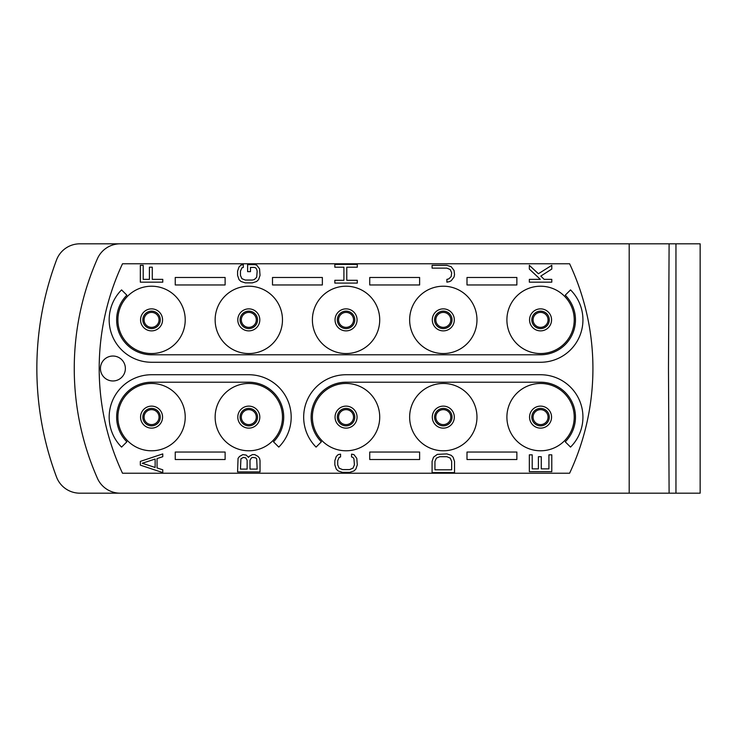 <?xml version="1.0" encoding="UTF-8"?>
<svg xmlns="http://www.w3.org/2000/svg" width="737" height="737" viewBox="0 0 737 737"><rect width="100%" height="100%" fill="white"/><g stroke="black" fill="none" stroke-linecap="round" stroke-linejoin="round"><path stroke-width="1.11" d="M629.195 493.182L629.195 243.818L79.863 243.818A24.938 24.938 0 0 0 56.509 260.004A309.208 309.208 0 0 0 56.509 476.996A24.938 24.938 0 0 0 79.863 493.182L700.15 493.182L700.15 243.818L669.104 243.818L668.477 368.5L669.104 493.182M629.195 243.818L669.104 243.818M120.242 243.818A24.938 24.938 0 0 0 97.431 258.678A271.806 271.806 0 0 0 97.431 478.322A24.938 24.938 0 0 0 120.242 493.182M675.958 493.182L675.958 243.818M569.609 473.228A246.867 246.867 0 0 0 569.609 263.772L122.508 263.772A246.867 246.867 0 0 0 122.508 473.228L569.609 473.228M506.899 319.876A33.662 33.662 0 0 0 540.562 353.539A33.662 33.662 0 0 0 574.224 319.876A33.662 33.662 0 0 0 540.562 286.214A33.662 33.662 0 0 0 506.899 319.876M409.643 319.876A33.662 33.662 0 0 0 443.305 353.539A33.662 33.662 0 0 0 476.968 319.876A33.662 33.662 0 0 0 443.305 286.214A33.662 33.662 0 0 0 409.643 319.876M312.396 319.876A33.662 33.662 0 0 0 346.058 353.539A33.662 33.662 0 0 0 379.721 319.876A33.662 33.662 0 0 0 346.058 286.214A33.662 33.662 0 0 0 312.396 319.876M215.14 319.876A33.662 33.662 0 0 0 248.811 353.539A33.662 33.662 0 0 0 282.474 319.876A33.662 33.662 0 0 0 248.811 286.214A33.662 33.662 0 0 0 215.14 319.876M117.892 319.876A33.662 33.662 0 0 0 151.555 353.539A33.662 33.662 0 0 0 185.217 319.876A33.662 33.662 0 0 0 151.555 286.214A33.662 33.662 0 0 0 117.892 319.876M506.899 417.124A33.662 33.662 0 0 0 540.562 450.786A33.662 33.662 0 0 0 574.224 417.124A33.662 33.662 0 0 0 540.562 383.461A33.662 33.662 0 0 0 506.899 417.124M409.643 417.124A33.662 33.662 0 0 0 443.305 450.786A33.662 33.662 0 0 0 476.968 417.124A33.662 33.662 0 0 0 443.305 383.461A33.662 33.662 0 0 0 409.643 417.124M312.396 417.124A33.662 33.662 0 0 0 346.058 450.786A33.662 33.662 0 0 0 379.721 417.124A33.662 33.662 0 0 0 346.058 383.461A33.662 33.662 0 0 0 312.396 417.124M215.14 417.124A33.662 33.662 0 0 0 248.811 450.786A33.662 33.662 0 0 0 282.474 417.124A33.662 33.662 0 0 0 248.811 383.461A33.662 33.662 0 0 0 215.14 417.124M117.892 417.124A33.662 33.662 0 0 0 151.555 450.786A33.662 33.662 0 0 0 185.217 417.124A33.662 33.662 0 0 0 151.555 383.461A33.662 33.662 0 0 0 117.892 417.124M531.828 319.876A8.724 8.724 0 0 1 540.562 311.143A8.724 8.724 0 0 1 549.286 319.876A8.724 8.724 0 0 1 540.562 328.601A8.724 8.724 0 0 1 531.828 319.876M533.081 319.876A7.481 7.481 0 0 1 540.562 312.396A7.481 7.481 0 0 1 548.042 319.876A7.481 7.481 0 0 1 540.562 327.357A7.481 7.481 0 0 1 533.081 319.876M434.581 319.876A8.724 8.724 0 0 1 443.305 311.143A8.724 8.724 0 0 1 452.039 319.876A8.724 8.724 0 0 1 443.305 328.601A8.724 8.724 0 0 1 434.581 319.876M435.825 319.876A7.481 7.481 0 0 1 443.305 312.396A7.481 7.481 0 0 1 450.786 319.876A7.481 7.481 0 0 1 443.305 327.357A7.481 7.481 0 0 1 435.825 319.876M337.334 319.876A8.724 8.724 0 0 1 346.058 311.143A8.724 8.724 0 0 1 354.783 319.876A8.724 8.724 0 0 1 346.058 328.601A8.724 8.724 0 0 1 337.334 319.876M338.578 319.876A7.481 7.481 0 0 1 346.058 312.396A7.481 7.481 0 0 1 353.539 319.876A7.481 7.481 0 0 1 346.058 327.357A7.481 7.481 0 0 1 338.578 319.876M240.078 319.876A8.724 8.724 0 0 1 248.811 311.143A8.724 8.724 0 0 1 257.535 319.876A8.724 8.724 0 0 1 248.811 328.601A8.724 8.724 0 0 1 240.078 319.876M241.321 319.876A7.481 7.481 0 0 1 248.811 312.396A7.481 7.481 0 0 1 256.292 319.876A7.481 7.481 0 0 1 248.811 327.357A7.481 7.481 0 0 1 241.321 319.876M142.831 319.876A8.724 8.724 0 0 1 151.555 311.143A8.724 8.724 0 0 1 160.279 319.876A8.724 8.724 0 0 1 151.555 328.601A8.724 8.724 0 0 1 142.831 319.876M144.074 319.876A7.481 7.481 0 0 1 151.555 312.396A7.481 7.481 0 0 1 159.035 319.876A7.481 7.481 0 0 1 151.555 327.357A7.481 7.481 0 0 1 144.074 319.876M531.828 417.124A8.724 8.724 0 0 1 540.562 408.399A8.724 8.724 0 0 1 549.286 417.124A8.724 8.724 0 0 1 540.562 425.857A8.724 8.724 0 0 1 531.828 417.124M533.081 417.124A7.481 7.481 0 0 1 540.562 409.643A7.481 7.481 0 0 1 548.042 417.124A7.481 7.481 0 0 1 540.562 424.604A7.481 7.481 0 0 1 533.081 417.124M434.581 417.124A8.724 8.724 0 0 1 443.305 408.399A8.724 8.724 0 0 1 452.039 417.124A8.724 8.724 0 0 1 443.305 425.857A8.724 8.724 0 0 1 434.581 417.124M435.825 417.124A7.481 7.481 0 0 1 443.305 409.643A7.481 7.481 0 0 1 450.786 417.124A7.481 7.481 0 0 1 443.305 424.604A7.481 7.481 0 0 1 435.825 417.124M337.334 417.124A8.724 8.724 0 0 1 346.058 408.399A8.724 8.724 0 0 1 354.783 417.124A8.724 8.724 0 0 1 346.058 425.857A8.724 8.724 0 0 1 337.334 417.124M338.578 417.124A7.481 7.481 0 0 1 346.058 409.643A7.481 7.481 0 0 1 353.539 417.124A7.481 7.481 0 0 1 346.058 424.604A7.481 7.481 0 0 1 338.578 417.124M241.321 417.124A7.481 7.481 0 0 0 248.811 424.604A7.481 7.481 0 0 0 256.292 417.124A7.481 7.481 0 0 0 248.811 409.643A7.481 7.481 0 0 0 241.321 417.124M240.078 417.124A8.724 8.724 0 0 1 248.811 408.399A8.724 8.724 0 0 1 257.535 417.124A8.724 8.724 0 0 1 248.811 425.857A8.724 8.724 0 0 1 240.078 417.124A8.724 8.724 0 0 1 248.811 408.399A8.724 8.724 0 0 1 257.535 417.124M142.831 417.124A8.724 8.724 0 0 1 151.555 408.399A8.724 8.724 0 0 1 160.279 417.124A8.724 8.724 0 0 1 151.555 425.857A8.724 8.724 0 0 1 142.831 417.124M144.074 417.124A7.481 7.481 0 0 1 151.555 409.643A7.481 7.481 0 0 1 159.035 417.124A7.481 7.481 0 0 1 151.555 424.604A7.481 7.481 0 0 1 144.074 417.124M121.577 289.899A42.396 42.396 0 0 0 151.555 362.263L540.562 362.263A42.396 42.396 0 0 0 570.53 289.899L565.242 295.187A34.906 34.906 0 0 1 540.562 354.783L151.555 354.783A34.906 34.906 0 0 1 126.875 295.187L121.577 289.899M151.555 374.737A42.396 42.396 0 0 0 121.577 447.101L126.875 441.813A34.906 34.906 0 0 1 151.555 382.217L248.811 382.217A34.906 34.906 0 0 1 273.491 441.813L278.779 447.101A42.396 42.396 0 0 0 248.811 374.737L151.555 374.737M570.53 447.101A42.396 42.396 0 0 0 540.562 374.737L346.058 374.737A42.396 42.396 0 0 0 316.081 447.101L321.369 441.813A34.906 34.906 0 0 1 346.058 382.217L540.562 382.217A34.906 34.906 0 0 1 565.242 441.813L570.53 447.101M109.168 356.607A12.465 12.465 0 0 0 102.793 375.796A12.465 12.465 0 0 0 123.015 375.796A12.465 12.465 0 0 0 109.168 356.607M140.334 461.39L140.334 465.13L162.776 472.61L162.776 469.801L157.045 467.931L157.045 458.58L162.776 456.71L162.776 453.909L140.334 461.39M142.241 463.26L155.138 459.05L155.138 467.461L142.241 463.26M248.572 457.41L246.176 455.079L242.842 454.609L239.497 456.479L238.06 458.35L237.581 471.91L260.032 471.91L260.032 460.689L259.553 458.35L258.116 456.479L254.772 454.609L252.386 454.609L249.042 456.479L248.572 457.41M240.446 469.101L240.925 458.819L243.311 457.41L245.707 457.88L247.135 460.22L247.135 469.101L240.446 469.101M252.865 457.41L255.73 457.88L256.688 458.819L257.167 469.101L250 469.101L250 460.22L251.437 457.88L252.865 457.41M351.549 454.139L351.549 456.949L352.977 457.41L353.935 458.819L354.414 464.89L352.977 468.17L349.642 469.57L342.475 469.57L339.131 468.17L337.703 464.89L337.703 460.689L339.131 457.41L340.568 456.949L340.568 454.139L338.182 454.609L336.265 456.479L334.838 460.689L334.838 464.89L336.265 469.101L338.182 470.971L342.475 472.371L349.642 472.371L353.935 470.971L355.842 469.101L357.279 464.89L356.8 458.35L353.935 454.609L351.549 454.139M432.085 461.39L432.085 472.61L454.526 472.61L454.526 461.39L453.098 457.18L451.191 455.309L446.889 453.909L437.336 454.37L433.522 457.18L432.085 461.39M434.95 469.801L434.95 461.39L436.387 458.11L439.731 456.71L446.889 456.71L450.233 458.11L451.661 461.39L451.661 469.801L434.95 469.801M548.918 454.84L548.918 468.87L541.271 468.87L541.271 456.71L538.406 456.71L538.406 468.87L532.206 468.87L532.206 454.84L529.341 454.84L529.341 471.671L551.783 471.671L551.783 454.84L548.918 454.84M162.776 279.351L152.273 279.351L152.273 267.199L149.408 267.199L149.408 279.351L143.199 279.351L143.199 265.329L140.334 265.329L140.334 282.16L162.776 282.16L162.776 279.351M254.772 264.629L247.614 264.629L247.614 271.64L250.479 271.64L250.479 267.43L254.302 267.43L255.73 267.899L256.688 269.3L257.167 271.17L256.688 277.25L254.302 279.59L252.386 280.051L245.228 280.051L241.883 278.65L240.446 275.38L240.446 271.17L241.883 267.899L243.311 267.43L243.311 264.629L240.925 265.09L239.018 266.96L237.581 271.17L237.581 275.38L239.018 279.59L240.925 281.46L245.228 282.861L252.386 282.861L256.688 281.46L258.595 279.59L260.032 275.38L259.553 268.83L256.688 265.09L254.772 264.629M357.279 280.29L346.777 280.29L346.777 267.199L357.279 267.199L357.279 264.39L334.838 264.39L334.838 267.199L343.912 267.199L343.912 280.29L334.838 280.29L334.838 283.091L357.279 283.091L357.279 280.29M446.889 279.351L446.889 282.16L449.275 281.691L451.191 280.76L454.056 277.02L454.526 274.68L454.056 270.47L451.191 266.73L446.889 265.329L432.085 265.329L432.085 268.13L446.889 268.13L450.233 269.539L451.661 272.81L451.191 276.55L448.796 278.89L446.889 279.351M551.783 279.351L544.136 279.351L540.801 276.08L551.783 269.069L551.783 265.329L538.406 273.74L529.341 265.329L529.341 269.069L540.322 279.351L529.341 279.351L529.341 282.16L551.783 282.16L551.783 279.351M175.249 459.519L225.117 459.519L225.117 452.039L175.249 452.039L175.249 459.519M175.249 277.481L175.249 284.961L225.117 284.961L225.117 277.481L175.249 277.481M322.364 284.961L322.364 277.481L272.497 277.481L272.497 284.961L322.364 284.961M516.867 459.519L516.867 452.039L467 452.039L467 459.519L516.867 459.519M369.744 452.039L369.744 459.519L419.62 459.519L419.62 452.039L369.744 452.039M516.867 277.481L467 277.481L467 284.961L516.867 284.961L516.867 277.481M369.744 284.961L419.62 284.961L419.62 277.481L369.744 277.481L369.744 284.961M529.553 319.876A11 11 0 0 1 540.562 308.867A11 11 0 0 1 551.562 319.876A11 11 0 0 1 540.562 330.876A11 11 0 0 1 529.553 319.876M432.306 319.876A11 11 0 0 1 443.305 308.867A11 11 0 0 1 454.314 319.876A11 11 0 0 1 443.305 330.876A11 11 0 0 1 432.306 319.876M335.049 319.876A11 11 0 0 1 346.058 308.867A11 11 0 0 1 357.058 319.876A11 11 0 0 1 346.058 330.876A11 11 0 0 1 335.049 319.876M237.802 319.876A11 11 0 0 1 248.811 308.867A11 11 0 0 1 259.811 319.876A11 11 0 0 1 248.811 330.876A11 11 0 0 1 237.802 319.876M140.555 319.876A11 11 0 0 1 151.555 308.867A11 11 0 0 1 162.564 319.876A11 11 0 0 1 151.555 330.876A11 11 0 0 1 140.555 319.876M529.553 417.124A11 11 0 0 1 540.562 406.124A11 11 0 0 1 551.562 417.124A11 11 0 0 1 540.562 428.133A11 11 0 0 1 529.553 417.124M432.306 417.124A11 11 0 0 1 443.305 406.124A11 11 0 0 1 454.314 417.124A11 11 0 0 1 443.305 428.133A11 11 0 0 1 432.306 417.124M335.049 417.124A11 11 0 0 1 346.058 406.124A11 11 0 0 1 357.058 417.124A11 11 0 0 1 346.058 428.133A11 11 0 0 1 335.049 417.124M237.802 417.124A11 11 0 0 1 248.811 406.124A11 11 0 0 1 259.811 417.124A11 11 0 0 1 248.811 428.133A11 11 0 0 1 237.802 417.124M140.555 417.124A11 11 0 0 1 151.555 406.124A11 11 0 0 1 162.564 417.124A11 11 0 0 1 151.555 428.133A11 11 0 0 1 140.555 417.124"/></g></svg>
